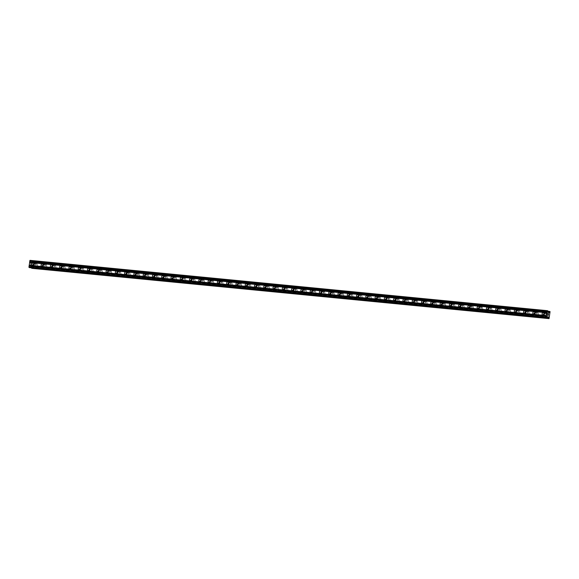 <?xml version="1.0" encoding="UTF-8"?>
<svg xmlns="http://www.w3.org/2000/svg" width="579" height="579" viewBox="0 0 579 579"><rect width="100%" height="100%" fill="white"/><g stroke="black" fill="none" stroke-linecap="round" stroke-linejoin="round"><path stroke-width="0.43" stroke-dasharray="2.9 2.17" d="M544.166 313.529A1.158 1.042 107.3 0 1 545.859 314.578A1.158 1.042 107.3 0 1 543.804 314.687M546.344 312.986A1.802 1.628 -72.7 0 0 545.867 316.547A1.802 1.628 -72.7 0 0 546.641 313.044A1.802 1.628 -72.7 0 0 545.57 316.489A1.802 1.628 -72.7 0 0 546.641 313.051A1.802 1.628 -72.7 0 0 546.344 312.986M534.887 312.624A1.158 1.042 107.3 0 1 536.581 313.673A1.158 1.042 107.3 0 1 534.526 313.782M537.066 312.088A1.802 1.628 -72.7 0 0 536.588 315.642A1.802 1.628 -72.7 0 0 537.066 312.088A1.802 1.628 -72.7 0 0 536.292 315.584A1.802 1.628 -72.7 0 0 538.427 314.187A1.802 1.628 -72.7 0 0 537.073 312.088M525.609 311.719A1.158 1.042 107.3 0 1 527.303 312.776A1.158 1.042 107.3 0 1 525.247 312.884M527.787 311.184A1.802 1.628 -72.7 0 0 527.31 314.744A1.802 1.628 -72.7 0 0 528.084 311.241A1.802 1.628 -72.7 0 0 525.956 312.638A1.802 1.628 -72.7 0 0 527.31 314.744A1.802 1.628 -72.7 0 0 528.084 311.241A1.802 1.628 -72.7 0 0 527.795 311.184M516.33 310.822A1.158 1.042 107.3 0 1 518.024 311.871A1.158 1.042 107.3 0 1 515.969 311.98M518.516 310.279A1.802 1.628 -72.7 0 0 517.735 313.782A1.802 1.628 -72.7 0 0 519.87 312.385A1.802 1.628 -72.7 0 0 518.516 310.279A1.802 1.628 -72.7 0 0 517.742 313.782A1.802 1.628 -72.7 0 0 519.87 312.385A1.802 1.628 -72.7 0 0 518.516 310.279M507.052 309.917A1.158 1.042 107.3 0 1 508.746 310.966A1.158 1.042 107.3 0 1 506.69 311.075M509.238 309.374A1.802 1.628 -72.7 0 0 508.456 312.877A1.802 1.628 -72.7 0 0 510.591 311.48A1.802 1.628 -72.7 0 0 509.238 309.374A1.802 1.628 -72.7 0 0 508.463 312.877A1.802 1.628 -72.7 0 0 509.534 309.439A1.802 1.628 -72.7 0 0 509.238 309.374M497.774 309.012A1.158 1.042 107.3 0 1 499.467 310.069A1.158 1.042 107.3 0 1 497.412 310.17M499.959 308.477A1.802 1.628 -72.7 0 0 499.474 312.038A1.802 1.628 -72.7 0 0 500.249 308.535A1.802 1.628 -72.7 0 0 499.185 311.972A1.802 1.628 -72.7 0 0 501.313 310.576A1.802 1.628 -72.7 0 0 499.959 308.477M488.495 308.115A1.158 1.042 107.3 0 1 490.189 309.164A1.158 1.042 107.3 0 1 488.133 309.273M490.681 307.572A1.802 1.628 -72.7 0 0 489.906 311.075A1.802 1.628 -72.7 0 0 490.978 307.63A1.802 1.628 -72.7 0 0 488.842 309.034A1.802 1.628 -72.7 0 0 490.203 311.133A1.802 1.628 -72.7 0 0 490.681 307.572M479.217 307.21A1.158 1.042 107.3 0 1 480.91 308.26A1.158 1.042 107.3 0 1 478.862 308.368M481.402 306.667A1.802 1.628 -72.7 0 0 480.628 310.17A1.802 1.628 -72.7 0 0 481.699 306.732A1.802 1.628 -72.7 0 0 479.571 308.129A1.802 1.628 -72.7 0 0 482.756 308.773A1.802 1.628 -72.7 0 0 481.402 306.667M469.938 306.305A1.158 1.042 107.3 0 1 471.639 307.355A1.158 1.042 107.3 0 1 469.583 307.463M472.124 305.77A1.802 1.628 -72.7 0 0 471.646 309.324A1.802 1.628 -72.7 0 0 472.124 305.77A1.802 1.628 -72.7 0 0 471.646 309.331A1.802 1.628 -72.7 0 0 472.124 305.77M460.667 305.408A1.158 1.042 107.3 0 1 462.36 306.457A1.158 1.042 107.3 0 1 460.305 306.566M462.845 304.865A1.802 1.628 -72.7 0 0 462.071 308.368A1.802 1.628 -72.7 0 0 463.142 304.923A1.802 1.628 -72.7 0 0 461.014 306.32A1.802 1.628 -72.7 0 0 462.368 308.426A1.802 1.628 -72.7 0 0 462.845 304.865M451.388 304.503A1.158 1.042 107.3 0 1 453.082 305.553A1.158 1.042 107.3 0 1 451.027 305.661M453.567 303.961A1.802 1.628 -72.7 0 0 453.089 307.521A1.802 1.628 -72.7 0 0 453.864 304.018A1.802 1.628 -72.7 0 0 452.792 307.463A1.802 1.628 -72.7 0 0 454.928 306.067A1.802 1.628 -72.7 0 0 453.567 303.961M442.11 303.599A1.158 1.042 107.3 0 1 443.804 304.648A1.158 1.042 107.3 0 1 441.748 304.757M444.288 303.063A1.802 1.628 -72.7 0 0 443.811 306.617A1.802 1.628 -72.7 0 0 444.288 303.063M444.296 303.063A1.802 1.628 -72.7 0 0 443.514 306.559A1.802 1.628 -72.7 0 0 445.649 305.162A1.802 1.628 -72.7 0 0 444.296 303.063M432.831 302.694A1.158 1.042 107.3 0 1 434.525 303.751A1.158 1.042 107.3 0 1 432.47 303.859M435.017 302.158A1.802 1.628 -72.7 0 0 434.236 305.654A1.802 1.628 -72.7 0 0 436.371 304.257A1.802 1.628 -72.7 0 0 433.179 303.613A1.802 1.628 -72.7 0 0 434.532 305.719A1.802 1.628 -72.7 0 0 435.307 302.216A1.802 1.628 -72.7 0 0 435.017 302.158M423.553 301.797A1.158 1.042 107.3 0 1 425.247 302.846A1.158 1.042 107.3 0 1 423.191 302.955M425.739 301.254A1.802 1.628 -72.7 0 0 424.957 304.757A1.802 1.628 -72.7 0 0 427.092 303.353A1.802 1.628 -72.7 0 0 425.739 301.254A1.802 1.628 -72.7 0 0 424.964 304.757A1.802 1.628 -72.7 0 0 427.092 303.36A1.802 1.628 -72.7 0 0 425.739 301.254M414.274 300.892A1.158 1.042 107.3 0 1 415.968 301.941A1.158 1.042 107.3 0 1 413.913 302.05M416.46 300.349A1.802 1.628 -72.7 0 0 415.686 303.852A1.802 1.628 -72.7 0 0 416.75 300.414A1.802 1.628 -72.7 0 0 414.622 301.811A1.802 1.628 -72.7 0 0 417.814 302.455A1.802 1.628 -72.7 0 0 416.46 300.349M404.996 299.987A1.158 1.042 107.3 0 1 406.69 301.037A1.158 1.042 107.3 0 1 404.634 301.145M407.182 299.452A1.802 1.628 -72.7 0 0 406.697 303.012A1.802 1.628 -72.7 0 0 407.478 299.509A1.802 1.628 -72.7 0 0 405.343 300.906A1.802 1.628 -72.7 0 0 406.697 303.012A1.802 1.628 -72.7 0 0 407.478 299.509A1.802 1.628 -72.7 0 0 407.182 299.452M395.718 299.09A1.158 1.042 107.3 0 1 397.411 300.139A1.158 1.042 107.3 0 1 395.356 300.248M397.903 298.547A1.802 1.628 -72.7 0 0 397.129 302.05A1.802 1.628 -72.7 0 0 398.2 298.605A1.802 1.628 -72.7 0 0 397.129 302.05A1.802 1.628 -72.7 0 0 398.2 298.605A1.802 1.628 -72.7 0 0 397.903 298.547M386.439 298.185A1.158 1.042 107.3 0 1 388.133 299.234A1.158 1.042 107.3 0 1 386.084 299.343M388.625 297.642A1.802 1.628 -72.7 0 0 388.147 301.203A1.802 1.628 -72.7 0 0 388.922 297.7A1.802 1.628 -72.7 0 0 387.85 301.145A1.802 1.628 -72.7 0 0 388.922 297.707A1.802 1.628 -72.7 0 0 388.625 297.642M377.161 297.28A1.158 1.042 107.3 0 1 378.861 298.33A1.158 1.042 107.3 0 1 376.806 298.438M379.346 296.745A1.802 1.628 -72.7 0 0 378.869 300.298A1.802 1.628 -72.7 0 0 379.346 296.745A1.802 1.628 -72.7 0 0 378.869 300.298A1.802 1.628 -72.7 0 0 379.346 296.745M367.889 296.376A1.158 1.042 107.3 0 1 369.583 297.432A1.158 1.042 107.3 0 1 367.527 297.541M370.068 295.84A1.802 1.628 -72.7 0 0 369.293 299.343A1.802 1.628 -72.7 0 0 370.365 295.898A1.802 1.628 -72.7 0 0 368.237 297.295A1.802 1.628 -72.7 0 0 369.59 299.401A1.802 1.628 -72.7 0 0 370.068 295.84M358.611 295.478A1.158 1.042 107.3 0 1 360.304 296.528A1.158 1.042 107.3 0 1 358.249 296.636M360.789 294.935A1.802 1.628 -72.7 0 0 360.312 298.496A1.802 1.628 -72.7 0 0 361.086 294.993A1.802 1.628 -72.7 0 0 358.958 296.397A1.802 1.628 -72.7 0 0 360.312 298.496A1.802 1.628 -72.7 0 0 361.086 294.993A1.802 1.628 -72.7 0 0 360.797 294.935M349.332 294.573A1.158 1.042 107.3 0 1 351.026 295.623A1.158 1.042 107.3 0 1 348.971 295.731M351.511 294.031A1.802 1.628 -72.7 0 0 351.033 297.592A1.802 1.628 -72.7 0 0 351.808 294.096A1.802 1.628 -72.7 0 0 349.68 295.493A1.802 1.628 -72.7 0 0 351.033 297.592A1.802 1.628 -72.7 0 0 351.518 294.038M340.054 293.669A1.158 1.042 107.3 0 1 341.748 294.725A1.158 1.042 107.3 0 1 339.692 294.834M342.24 293.133A1.802 1.628 -72.7 0 0 341.458 296.629A1.802 1.628 -72.7 0 0 343.593 295.232A1.802 1.628 -72.7 0 0 340.401 294.588A1.802 1.628 -72.7 0 0 341.755 296.694A1.802 1.628 -72.7 0 0 342.529 293.191A1.802 1.628 -72.7 0 0 342.24 293.133M330.775 292.771A1.158 1.042 107.3 0 1 332.469 293.821A1.158 1.042 107.3 0 1 330.414 293.929M332.961 292.229A1.802 1.628 -72.7 0 0 332.18 295.731A1.802 1.628 -72.7 0 0 334.315 294.327A1.802 1.628 -72.7 0 0 332.961 292.229A1.802 1.628 -72.7 0 0 332.187 295.731A1.802 1.628 -72.7 0 0 333.258 292.286A1.802 1.628 -72.7 0 0 332.961 292.229M321.497 291.867A1.158 1.042 107.3 0 1 323.191 292.916A1.158 1.042 107.3 0 1 321.135 293.025M323.683 291.324A1.802 1.628 -72.7 0 0 322.908 294.827A1.802 1.628 -72.7 0 0 323.972 291.389A1.802 1.628 -72.7 0 0 321.844 292.786A1.802 1.628 -72.7 0 0 325.036 293.43A1.802 1.628 -72.7 0 0 323.683 291.324M312.219 290.962A1.158 1.042 107.3 0 1 313.912 292.011A1.158 1.042 107.3 0 1 311.857 292.12M314.404 290.426A1.802 1.628 -72.7 0 0 313.919 293.987A1.802 1.628 -72.7 0 0 314.701 290.484A1.802 1.628 -72.7 0 0 312.566 291.881A1.802 1.628 -72.7 0 0 313.927 293.987A1.802 1.628 -72.7 0 0 314.404 290.426M302.94 290.065A1.158 1.042 107.3 0 1 304.634 291.114A1.158 1.042 107.3 0 1 302.585 291.223M305.126 289.522A1.802 1.628 -72.7 0 0 304.351 293.025A1.802 1.628 -72.7 0 0 305.423 289.58A1.802 1.628 -72.7 0 0 303.295 290.976A1.802 1.628 -72.7 0 0 304.648 293.083A1.802 1.628 -72.7 0 0 305.126 289.522M293.662 289.16A1.158 1.042 107.3 0 1 295.362 290.209A1.158 1.042 107.3 0 1 293.307 290.318M295.847 288.617A1.802 1.628 -72.7 0 0 295.37 292.178A1.802 1.628 -72.7 0 0 296.144 288.675A1.802 1.628 -72.7 0 0 295.073 292.12A1.802 1.628 -72.7 0 0 297.201 290.723A1.802 1.628 -72.7 0 0 295.847 288.617M284.39 288.255A1.158 1.042 107.3 0 1 286.084 289.305A1.158 1.042 107.3 0 1 284.028 289.413M286.569 287.72A1.802 1.628 -72.7 0 0 286.091 291.273A1.802 1.628 -72.7 0 0 286.569 287.72A1.802 1.628 -72.7 0 0 286.091 291.273A1.802 1.628 -72.7 0 0 286.569 287.72M275.112 287.35A1.158 1.042 107.3 0 1 276.805 288.407A1.158 1.042 107.3 0 1 274.75 288.516M277.29 286.815A1.802 1.628 -72.7 0 0 276.813 290.376A1.802 1.628 -72.7 0 0 277.29 286.815A1.802 1.628 -72.7 0 0 276.516 290.318A1.802 1.628 -72.7 0 0 278.651 288.914A1.802 1.628 -72.7 0 0 277.29 286.815M265.833 286.453A1.158 1.042 107.3 0 1 267.527 287.502A1.158 1.042 107.3 0 1 265.471 287.611M268.012 285.91A1.802 1.628 -72.7 0 0 267.534 289.471A1.802 1.628 -72.7 0 0 268.309 285.968A1.802 1.628 -72.7 0 0 266.181 287.372A1.802 1.628 -72.7 0 0 267.534 289.471A1.802 1.628 -72.7 0 0 268.309 285.968A1.802 1.628 -72.7 0 0 268.019 285.91M256.555 285.548A1.158 1.042 107.3 0 1 258.248 286.598A1.158 1.042 107.3 0 1 256.193 286.706M258.741 285.006A1.802 1.628 -72.7 0 0 257.959 288.508A1.802 1.628 -72.7 0 0 260.094 287.112A1.802 1.628 -72.7 0 0 258.741 285.006A1.802 1.628 -72.7 0 0 257.959 288.508A1.802 1.628 -72.7 0 0 260.094 287.112A1.802 1.628 -72.7 0 0 258.741 285.006M247.276 284.644A1.158 1.042 107.3 0 1 248.97 285.693A1.158 1.042 107.3 0 1 246.915 285.802M249.462 284.108A1.802 1.628 -72.7 0 0 248.681 287.604A1.802 1.628 -72.7 0 0 250.816 286.207A1.802 1.628 -72.7 0 0 247.624 285.563A1.802 1.628 -72.7 0 0 248.977 287.669A1.802 1.628 -72.7 0 0 249.752 284.166A1.802 1.628 -72.7 0 0 249.462 284.108M237.998 283.746A1.158 1.042 107.3 0 1 239.692 284.796A1.158 1.042 107.3 0 1 237.636 284.904M240.184 283.203A1.802 1.628 -72.7 0 0 239.409 286.706A1.802 1.628 -72.7 0 0 241.537 285.302A1.802 1.628 -72.7 0 0 240.184 283.203A1.802 1.628 -72.7 0 0 239.409 286.706A1.802 1.628 -72.7 0 0 240.48 283.261A1.802 1.628 -72.7 0 0 240.184 283.203M228.719 282.841A1.158 1.042 107.3 0 1 230.413 283.891A1.158 1.042 107.3 0 1 228.358 284M230.905 282.299A1.802 1.628 -72.7 0 0 230.131 285.802A1.802 1.628 -72.7 0 0 231.202 282.364A1.802 1.628 -72.7 0 0 229.067 283.761A1.802 1.628 -72.7 0 0 232.259 284.405A1.802 1.628 -72.7 0 0 230.905 282.299M219.441 281.937A1.158 1.042 107.3 0 1 221.135 282.986A1.158 1.042 107.3 0 1 219.079 283.095M221.627 281.401A1.802 1.628 -72.7 0 0 221.142 284.955A1.802 1.628 -72.7 0 0 221.923 281.459A1.802 1.628 -72.7 0 0 220.852 284.897A1.802 1.628 -72.7 0 0 222.98 283.5A1.802 1.628 -72.7 0 0 221.627 281.401M210.163 281.039A1.158 1.042 107.3 0 1 211.856 282.089A1.158 1.042 107.3 0 1 209.808 282.197M212.348 280.497A1.802 1.628 -72.7 0 0 211.574 284A1.802 1.628 -72.7 0 0 212.645 280.554A1.802 1.628 -72.7 0 0 210.517 281.951A1.802 1.628 -72.7 0 0 211.871 284.057A1.802 1.628 -72.7 0 0 212.348 280.497M200.884 280.135A1.158 1.042 107.3 0 1 202.585 281.184A1.158 1.042 107.3 0 1 200.529 281.293M203.07 279.592A1.802 1.628 -72.7 0 0 202.592 283.153A1.802 1.628 -72.7 0 0 203.367 279.65A1.802 1.628 -72.7 0 0 202.295 283.095A1.802 1.628 -72.7 0 0 204.423 281.698A1.802 1.628 -72.7 0 0 203.07 279.592M191.613 279.23A1.158 1.042 107.3 0 1 193.306 280.279A1.158 1.042 107.3 0 1 191.251 280.388M193.791 278.687A1.802 1.628 -72.7 0 0 193.314 282.248A1.802 1.628 -72.7 0 0 193.791 278.687A1.802 1.628 -72.7 0 0 193.314 282.248A1.802 1.628 -72.7 0 0 193.791 278.694M182.334 278.325A1.158 1.042 107.3 0 1 184.028 279.382A1.158 1.042 107.3 0 1 181.972 279.491M184.513 277.79A1.802 1.628 -72.7 0 0 184.035 281.351A1.802 1.628 -72.7 0 0 184.513 277.79A1.802 1.628 -72.7 0 0 183.738 281.285A1.802 1.628 -72.7 0 0 185.873 279.889A1.802 1.628 -72.7 0 0 184.52 277.79M173.056 277.428A1.158 1.042 107.3 0 1 174.749 278.477A1.158 1.042 107.3 0 1 172.694 278.586M175.234 276.885A1.802 1.628 -72.7 0 0 174.757 280.446A1.802 1.628 -72.7 0 0 175.531 276.943A1.802 1.628 -72.7 0 0 175.234 276.885M175.242 276.885A1.802 1.628 -72.7 0 0 174.46 280.388A1.802 1.628 -72.7 0 0 176.595 278.991A1.802 1.628 -72.7 0 0 175.242 276.885M163.777 276.523A1.158 1.042 107.3 0 1 165.471 277.573A1.158 1.042 107.3 0 1 163.416 277.681M165.963 275.98A1.802 1.628 -72.7 0 0 165.181 279.483A1.802 1.628 -72.7 0 0 167.317 278.086A1.802 1.628 -72.7 0 0 165.963 275.98A1.802 1.628 -72.7 0 0 165.189 279.483A1.802 1.628 -72.7 0 0 166.253 276.045A1.802 1.628 -72.7 0 0 165.963 275.98M154.499 275.618A1.158 1.042 107.3 0 1 156.192 276.668A1.158 1.042 107.3 0 1 154.137 276.776M156.685 275.083A1.802 1.628 -72.7 0 0 155.903 278.579A1.802 1.628 -72.7 0 0 158.038 277.182A1.802 1.628 -72.7 0 0 154.846 276.538A1.802 1.628 -72.7 0 0 156.2 278.644A1.802 1.628 -72.7 0 0 156.981 275.141A1.802 1.628 -72.7 0 0 156.685 275.083M145.22 274.721A1.158 1.042 107.3 0 1 146.914 275.77A1.158 1.042 107.3 0 1 144.859 275.879M147.406 274.178A1.802 1.628 -72.7 0 0 146.632 277.681A1.802 1.628 -72.7 0 0 148.76 276.277A1.802 1.628 -72.7 0 0 147.406 274.178A1.802 1.628 -72.7 0 0 146.632 277.681A1.802 1.628 -72.7 0 0 147.703 274.236A1.802 1.628 -72.7 0 0 147.406 274.178M135.942 273.816A1.158 1.042 107.3 0 1 137.636 274.866A1.158 1.042 107.3 0 1 135.58 274.974M138.128 273.274A1.802 1.628 -72.7 0 0 137.353 276.776A1.802 1.628 -72.7 0 0 139.481 275.38A1.802 1.628 -72.7 0 0 138.128 273.274A1.802 1.628 -72.7 0 0 137.353 276.776A1.802 1.628 -72.7 0 0 138.424 273.339A1.802 1.628 -72.7 0 0 138.128 273.274M126.663 272.912A1.158 1.042 107.3 0 1 128.357 273.961A1.158 1.042 107.3 0 1 126.309 274.07M128.849 272.376A1.802 1.628 -72.7 0 0 128.075 275.872A1.802 1.628 -72.7 0 0 129.146 272.434A1.802 1.628 -72.7 0 0 128.075 275.872A1.802 1.628 -72.7 0 0 129.146 272.434A1.802 1.628 -72.7 0 0 128.849 272.376M117.385 272.007A1.158 1.042 107.3 0 1 119.086 273.064A1.158 1.042 107.3 0 1 117.03 273.172M119.571 271.471A1.802 1.628 -72.7 0 0 118.796 274.974A1.802 1.628 -72.7 0 0 119.867 271.529A1.802 1.628 -72.7 0 0 117.74 272.926A1.802 1.628 -72.7 0 0 119.093 275.032A1.802 1.628 -72.7 0 0 119.571 271.471M108.114 271.11A1.158 1.042 107.3 0 1 109.807 272.159A1.158 1.042 107.3 0 1 107.752 272.268M110.292 270.567A1.802 1.628 -72.7 0 0 109.815 274.128A1.802 1.628 -72.7 0 0 110.589 270.625A1.802 1.628 -72.7 0 0 109.518 274.07A1.802 1.628 -72.7 0 0 111.646 272.673A1.802 1.628 -72.7 0 0 110.292 270.567M98.835 270.205A1.158 1.042 107.3 0 1 100.529 271.254A1.158 1.042 107.3 0 1 98.473 271.363M101.014 269.662A1.802 1.628 -72.7 0 0 100.536 273.223A1.802 1.628 -72.7 0 0 101.014 269.662A1.802 1.628 -72.7 0 0 100.536 273.223A1.802 1.628 -72.7 0 0 101.311 269.727A1.802 1.628 -72.7 0 0 101.014 269.662M89.557 269.3A1.158 1.042 107.3 0 1 91.25 270.357A1.158 1.042 107.3 0 1 89.195 270.465M91.735 268.765A1.802 1.628 -72.7 0 0 91.258 272.325A1.802 1.628 -72.7 0 0 91.735 268.765A1.802 1.628 -72.7 0 0 90.961 272.26A1.802 1.628 -72.7 0 0 93.096 270.863A1.802 1.628 -72.7 0 0 91.743 268.765M80.278 268.403A1.158 1.042 107.3 0 1 81.972 269.452A1.158 1.042 107.3 0 1 79.916 269.561M82.464 267.86A1.802 1.628 -72.7 0 0 81.682 271.363A1.802 1.628 -72.7 0 0 83.817 269.959A1.802 1.628 -72.7 0 0 82.464 267.86A1.802 1.628 -72.7 0 0 81.682 271.363A1.802 1.628 -72.7 0 0 83.817 269.959A1.802 1.628 -72.7 0 0 82.464 267.86M71 267.498A1.158 1.042 107.3 0 1 72.693 268.547A1.158 1.042 107.3 0 1 70.638 268.656M73.186 266.955A1.802 1.628 -72.7 0 0 72.404 270.458A1.802 1.628 -72.7 0 0 74.539 269.061A1.802 1.628 -72.7 0 0 73.186 266.955A1.802 1.628 -72.7 0 0 72.411 270.458A1.802 1.628 -72.7 0 0 73.475 267.02A1.802 1.628 -72.7 0 0 73.186 266.955M61.721 266.593A1.158 1.042 107.3 0 1 63.415 267.643A1.158 1.042 107.3 0 1 61.36 267.751M63.907 266.058A1.802 1.628 -72.7 0 0 63.422 269.619A1.802 1.628 -72.7 0 0 64.197 266.116A1.802 1.628 -72.7 0 0 63.133 269.553A1.802 1.628 -72.7 0 0 65.261 268.157A1.802 1.628 -72.7 0 0 63.907 266.058M52.443 265.696A1.158 1.042 107.3 0 1 54.136 266.745A1.158 1.042 107.3 0 1 52.081 266.854M54.629 265.153A1.802 1.628 -72.7 0 0 53.854 268.656A1.802 1.628 -72.7 0 0 54.925 265.211A1.802 1.628 -72.7 0 0 52.79 266.608A1.802 1.628 -72.7 0 0 54.144 268.714A1.802 1.628 -72.7 0 0 54.925 265.211A1.802 1.628 -72.7 0 0 54.629 265.153M43.164 264.791A1.158 1.042 107.3 0 1 44.858 265.841A1.158 1.042 107.3 0 1 42.803 265.949M45.35 264.248A1.802 1.628 -72.7 0 0 44.576 267.751A1.802 1.628 -72.7 0 0 46.704 266.354A1.802 1.628 -72.7 0 0 45.35 264.248A1.802 1.628 -72.7 0 0 44.873 267.809A1.802 1.628 -72.7 0 0 45.647 264.306A1.802 1.628 -72.7 0 0 45.35 264.248M33.886 263.886A1.158 1.042 107.3 0 1 35.58 264.936A1.158 1.042 107.3 0 1 33.531 265.044M36.072 263.351A1.802 1.628 -72.7 0 0 35.594 266.905A1.802 1.628 -72.7 0 0 36.072 263.351A1.802 1.628 -72.7 0 0 35.594 266.905A1.802 1.628 -72.7 0 0 36.072 263.351M34.32 266.514A1.802 1.628 107.3 0 1 34.798 262.953A1.802 1.628 107.3 0 1 34.32 266.514M35.464 266.868A1.802 1.628 107.3 0 1 35.941 263.307A1.802 1.628 107.3 0 1 37.302 265.406A1.802 1.628 107.3 0 1 35.464 266.868M43.599 267.411A1.802 1.628 107.3 0 1 42.238 265.312A1.802 1.628 107.3 0 1 44.373 263.915A1.802 1.628 107.3 0 1 43.599 267.411M44.742 267.773A1.802 1.628 107.3 0 1 45.22 264.212A1.802 1.628 107.3 0 1 44.742 267.773M52.87 268.316A1.802 1.628 107.3 0 1 51.517 266.217A1.802 1.628 107.3 0 1 53.652 264.813A1.802 1.628 107.3 0 1 52.87 268.316M54.021 268.67A1.802 1.628 107.3 0 1 54.498 265.11A1.802 1.628 107.3 0 1 54.021 268.67M62.148 269.221A1.802 1.628 107.3 0 1 60.795 267.114A1.802 1.628 107.3 0 1 62.93 265.718A1.802 1.628 107.3 0 1 62.148 269.221M63.299 269.575A1.802 1.628 107.3 0 1 63.777 266.014A1.802 1.628 107.3 0 1 65.13 268.12A1.802 1.628 107.3 0 1 63.299 269.575M71.427 270.118A1.802 1.628 107.3 0 1 70.073 268.019A1.802 1.628 107.3 0 1 73.265 268.663A1.802 1.628 107.3 0 1 71.427 270.118M72.578 270.48A1.802 1.628 107.3 0 1 71.217 268.374A1.802 1.628 107.3 0 1 73.352 266.977A1.802 1.628 107.3 0 1 72.578 270.48M80.705 271.023A1.802 1.628 107.3 0 1 79.352 268.924A1.802 1.628 107.3 0 1 81.48 267.527A1.802 1.628 107.3 0 1 80.705 271.023M81.849 271.377A1.802 1.628 107.3 0 1 82.334 267.824A1.802 1.628 107.3 0 1 83.687 269.923A1.802 1.628 107.3 0 1 81.849 271.377M89.984 271.927A1.802 1.628 107.3 0 1 90.462 268.367A1.802 1.628 107.3 0 1 91.822 270.465A1.802 1.628 107.3 0 1 89.984 271.927M91.127 272.282A1.802 1.628 107.3 0 1 89.774 270.183A1.802 1.628 107.3 0 1 91.909 268.779A1.802 1.628 107.3 0 1 91.127 272.282M99.262 272.832A1.802 1.628 107.3 0 1 99.74 269.271A1.802 1.628 107.3 0 1 99.262 272.832M100.406 273.187A1.802 1.628 107.3 0 1 99.052 271.081A1.802 1.628 107.3 0 1 102.244 271.725A1.802 1.628 107.3 0 1 100.406 273.187M108.541 273.729A1.802 1.628 107.3 0 1 109.018 270.169A1.802 1.628 107.3 0 1 108.541 273.729M109.684 274.091A1.802 1.628 107.3 0 1 108.331 271.985A1.802 1.628 107.3 0 1 111.523 272.629A1.802 1.628 107.3 0 1 109.684 274.091M117.819 274.634A1.802 1.628 107.3 0 1 118.297 271.073A1.802 1.628 107.3 0 1 119.65 273.179A1.802 1.628 107.3 0 1 117.819 274.634M118.963 274.989A1.802 1.628 107.3 0 1 117.609 272.89A1.802 1.628 107.3 0 1 119.737 271.493A1.802 1.628 107.3 0 1 118.963 274.989M127.098 275.539A1.802 1.628 107.3 0 1 127.575 271.978A1.802 1.628 107.3 0 1 127.098 275.539M128.241 275.894A1.802 1.628 107.3 0 1 128.719 272.333A1.802 1.628 107.3 0 1 128.241 275.894M136.369 276.436A1.802 1.628 107.3 0 1 136.854 272.883A1.802 1.628 107.3 0 1 138.207 274.982A1.802 1.628 107.3 0 1 136.369 276.436M137.52 276.798A1.802 1.628 107.3 0 1 137.997 273.237A1.802 1.628 107.3 0 1 137.52 276.798M145.647 277.341A1.802 1.628 107.3 0 1 144.294 275.242A1.802 1.628 107.3 0 1 146.429 273.838A1.802 1.628 107.3 0 1 145.647 277.341M146.798 277.696A1.802 1.628 107.3 0 1 147.276 274.135A1.802 1.628 107.3 0 1 146.798 277.696M154.926 278.246A1.802 1.628 107.3 0 1 153.573 276.14A1.802 1.628 107.3 0 1 156.764 276.784A1.802 1.628 107.3 0 1 154.926 278.246M156.077 278.6A1.802 1.628 107.3 0 1 156.554 275.039A1.802 1.628 107.3 0 1 157.908 277.146A1.802 1.628 107.3 0 1 156.077 278.6M164.204 279.15A1.802 1.628 107.3 0 1 162.851 277.044A1.802 1.628 107.3 0 1 166.043 277.688A1.802 1.628 107.3 0 1 164.204 279.15M165.348 279.505A1.802 1.628 107.3 0 1 163.995 277.399A1.802 1.628 107.3 0 1 166.13 276.002A1.802 1.628 107.3 0 1 165.348 279.505M173.483 280.048A1.802 1.628 107.3 0 1 172.129 277.949A1.802 1.628 107.3 0 1 174.257 276.552A1.802 1.628 107.3 0 1 173.483 280.048M174.626 280.402A1.802 1.628 107.3 0 1 175.111 276.849A1.802 1.628 107.3 0 1 176.465 278.948A1.802 1.628 107.3 0 1 174.626 280.402M182.761 280.953A1.802 1.628 107.3 0 1 183.239 277.392A1.802 1.628 107.3 0 1 182.761 280.953M183.905 281.307A1.802 1.628 107.3 0 1 182.551 279.208A1.802 1.628 107.3 0 1 184.679 277.811A1.802 1.628 107.3 0 1 183.905 281.307M192.04 281.857A1.802 1.628 107.3 0 1 192.518 278.296A1.802 1.628 107.3 0 1 192.04 281.857M193.183 282.212A1.802 1.628 107.3 0 1 191.83 280.113A1.802 1.628 107.3 0 1 193.958 278.709A1.802 1.628 107.3 0 1 193.183 282.212M201.318 282.755A1.802 1.628 107.3 0 1 201.796 279.194A1.802 1.628 107.3 0 1 201.318 282.755M202.462 283.117A1.802 1.628 107.3 0 1 201.108 281.01A1.802 1.628 107.3 0 1 204.3 281.655A1.802 1.628 107.3 0 1 202.462 283.117M210.597 283.659A1.802 1.628 107.3 0 1 211.074 280.098A1.802 1.628 107.3 0 1 212.428 282.205A1.802 1.628 107.3 0 1 210.597 283.659M211.74 284.014A1.802 1.628 107.3 0 1 212.218 280.453A1.802 1.628 107.3 0 1 211.74 284.014M219.875 284.564A1.802 1.628 107.3 0 1 218.515 282.458A1.802 1.628 107.3 0 1 220.65 281.061A1.802 1.628 107.3 0 1 219.875 284.564M221.019 284.919A1.802 1.628 107.3 0 1 221.496 281.358A1.802 1.628 107.3 0 1 222.85 283.464A1.802 1.628 107.3 0 1 221.019 284.919M229.146 285.461A1.802 1.628 107.3 0 1 229.631 281.908A1.802 1.628 107.3 0 1 230.985 284.007A1.802 1.628 107.3 0 1 229.146 285.461M230.297 285.823A1.802 1.628 107.3 0 1 230.775 282.262A1.802 1.628 107.3 0 1 230.297 285.823M238.425 286.366A1.802 1.628 107.3 0 1 237.072 284.267A1.802 1.628 107.3 0 1 239.207 282.863A1.802 1.628 107.3 0 1 238.425 286.366M239.576 286.721A1.802 1.628 107.3 0 1 240.053 283.167A1.802 1.628 107.3 0 1 239.576 286.721M247.703 287.271A1.802 1.628 107.3 0 1 246.35 285.165A1.802 1.628 107.3 0 1 249.542 285.809A1.802 1.628 107.3 0 1 247.703 287.271M248.854 287.625A1.802 1.628 107.3 0 1 247.494 285.527A1.802 1.628 107.3 0 1 249.629 284.123A1.802 1.628 107.3 0 1 248.854 287.625M256.982 288.176A1.802 1.628 107.3 0 1 255.629 286.069A1.802 1.628 107.3 0 1 258.82 286.714A1.802 1.628 107.3 0 1 256.982 288.176M258.125 288.53A1.802 1.628 107.3 0 1 256.772 286.424A1.802 1.628 107.3 0 1 258.907 285.027A1.802 1.628 107.3 0 1 258.125 288.53M266.26 289.073A1.802 1.628 107.3 0 1 266.738 285.512A1.802 1.628 107.3 0 1 268.099 287.618A1.802 1.628 107.3 0 1 266.26 289.073M267.404 289.435A1.802 1.628 107.3 0 1 267.889 285.874A1.802 1.628 107.3 0 1 269.242 287.973A1.802 1.628 107.3 0 1 267.404 289.435M275.539 289.978A1.802 1.628 107.3 0 1 276.017 286.417A1.802 1.628 107.3 0 1 275.539 289.978M276.682 290.332A1.802 1.628 107.3 0 1 275.329 288.233A1.802 1.628 107.3 0 1 277.457 286.837A1.802 1.628 107.3 0 1 276.682 290.332M284.817 290.882A1.802 1.628 107.3 0 1 285.295 287.322A1.802 1.628 107.3 0 1 284.817 290.882M285.961 291.237A1.802 1.628 107.3 0 1 284.607 289.138A1.802 1.628 107.3 0 1 286.735 287.734A1.802 1.628 107.3 0 1 285.961 291.237M294.096 291.78A1.802 1.628 107.3 0 1 294.573 288.226A1.802 1.628 107.3 0 1 294.096 291.78M295.239 292.142A1.802 1.628 107.3 0 1 293.886 290.036A1.802 1.628 107.3 0 1 297.078 290.68A1.802 1.628 107.3 0 1 295.239 292.142M303.374 292.684A1.802 1.628 107.3 0 1 303.852 289.124A1.802 1.628 107.3 0 1 305.205 291.23A1.802 1.628 107.3 0 1 303.374 292.684M304.518 293.039A1.802 1.628 107.3 0 1 304.995 289.478A1.802 1.628 107.3 0 1 304.518 293.039M312.646 293.589A1.802 1.628 107.3 0 1 311.292 291.483A1.802 1.628 107.3 0 1 313.427 290.086A1.802 1.628 107.3 0 1 312.646 293.589M313.796 293.944A1.802 1.628 107.3 0 1 314.274 290.383A1.802 1.628 107.3 0 1 315.627 292.489A1.802 1.628 107.3 0 1 313.796 293.944M321.924 294.487A1.802 1.628 107.3 0 1 322.409 290.933A1.802 1.628 107.3 0 1 323.762 293.032A1.802 1.628 107.3 0 1 321.924 294.487M323.075 294.849A1.802 1.628 107.3 0 1 321.721 292.742A1.802 1.628 107.3 0 1 324.906 293.387A1.802 1.628 107.3 0 1 323.075 294.849M331.202 295.391A1.802 1.628 107.3 0 1 329.849 293.292A1.802 1.628 107.3 0 1 331.977 291.896A1.802 1.628 107.3 0 1 331.202 295.391M332.353 295.746A1.802 1.628 107.3 0 1 332.831 292.192A1.802 1.628 107.3 0 1 332.353 295.746M340.481 296.296A1.802 1.628 107.3 0 1 339.128 294.197A1.802 1.628 107.3 0 1 341.255 292.793A1.802 1.628 107.3 0 1 340.481 296.296M341.624 296.651A1.802 1.628 107.3 0 1 340.271 294.552A1.802 1.628 107.3 0 1 342.406 293.148A1.802 1.628 107.3 0 1 341.624 296.651M349.759 297.201A1.802 1.628 107.3 0 1 348.406 295.095A1.802 1.628 107.3 0 1 351.598 295.739A1.802 1.628 107.3 0 1 349.759 297.201M350.903 297.555A1.802 1.628 107.3 0 1 349.55 295.449A1.802 1.628 107.3 0 1 351.685 294.052A1.802 1.628 107.3 0 1 350.903 297.555M359.038 298.098A1.802 1.628 107.3 0 1 359.516 294.537A1.802 1.628 107.3 0 1 359.038 298.098M360.181 298.46A1.802 1.628 107.3 0 1 360.666 294.899A1.802 1.628 107.3 0 1 362.02 296.998A1.802 1.628 107.3 0 1 360.181 298.46M368.316 299.003A1.802 1.628 107.3 0 1 368.794 295.442A1.802 1.628 107.3 0 1 370.147 297.548A1.802 1.628 107.3 0 1 368.316 299.003M369.46 299.357A1.802 1.628 107.3 0 1 368.106 297.259A1.802 1.628 107.3 0 1 370.234 295.862A1.802 1.628 107.3 0 1 369.46 299.357M377.595 299.908A1.802 1.628 107.3 0 1 376.241 297.801A1.802 1.628 107.3 0 1 379.426 298.446A1.802 1.628 107.3 0 1 377.595 299.908M378.738 300.262A1.802 1.628 107.3 0 1 377.385 298.163A1.802 1.628 107.3 0 1 379.513 296.759A1.802 1.628 107.3 0 1 378.738 300.262M386.873 300.805A1.802 1.628 107.3 0 1 387.351 297.251A1.802 1.628 107.3 0 1 386.873 300.805M388.017 301.167A1.802 1.628 107.3 0 1 388.495 297.606A1.802 1.628 107.3 0 1 388.017 301.167M396.152 301.71A1.802 1.628 107.3 0 1 394.791 299.611A1.802 1.628 107.3 0 1 396.926 298.207A1.802 1.628 107.3 0 1 396.152 301.71M397.295 302.064A1.802 1.628 107.3 0 1 397.773 298.511A1.802 1.628 107.3 0 1 397.295 302.064M405.423 302.614A1.802 1.628 107.3 0 1 404.07 300.508A1.802 1.628 107.3 0 1 406.205 299.111A1.802 1.628 107.3 0 1 405.423 302.614M406.574 302.969A1.802 1.628 107.3 0 1 407.051 299.408A1.802 1.628 107.3 0 1 408.405 301.514A1.802 1.628 107.3 0 1 406.574 302.969M414.702 303.519A1.802 1.628 107.3 0 1 415.186 299.958A1.802 1.628 107.3 0 1 416.54 302.057A1.802 1.628 107.3 0 1 414.702 303.519M415.852 303.874A1.802 1.628 107.3 0 1 414.499 301.768A1.802 1.628 107.3 0 1 417.683 302.412A1.802 1.628 107.3 0 1 415.852 303.874M423.98 304.416A1.802 1.628 107.3 0 1 422.627 302.318A1.802 1.628 107.3 0 1 424.754 300.921A1.802 1.628 107.3 0 1 423.98 304.416M425.131 304.771A1.802 1.628 107.3 0 1 423.77 302.672A1.802 1.628 107.3 0 1 425.905 301.275A1.802 1.628 107.3 0 1 425.131 304.771M433.258 305.321A1.802 1.628 107.3 0 1 431.905 303.222A1.802 1.628 107.3 0 1 434.033 301.818A1.802 1.628 107.3 0 1 433.258 305.321M434.402 305.676A1.802 1.628 107.3 0 1 433.049 303.577A1.802 1.628 107.3 0 1 435.184 302.18A1.802 1.628 107.3 0 1 434.402 305.676M442.537 306.226A1.802 1.628 107.3 0 1 443.015 302.665A1.802 1.628 107.3 0 1 444.375 304.764A1.802 1.628 107.3 0 1 442.537 306.226M443.68 306.581A1.802 1.628 107.3 0 1 442.327 304.482A1.802 1.628 107.3 0 1 444.462 303.078A1.802 1.628 107.3 0 1 443.68 306.581M451.815 307.123A1.802 1.628 107.3 0 1 452.293 303.562A1.802 1.628 107.3 0 1 451.815 307.123M452.959 307.485A1.802 1.628 107.3 0 1 453.444 303.924A1.802 1.628 107.3 0 1 454.797 306.023A1.802 1.628 107.3 0 1 452.959 307.485M461.094 308.028A1.802 1.628 107.3 0 1 461.572 304.467A1.802 1.628 107.3 0 1 462.925 306.573A1.802 1.628 107.3 0 1 461.094 308.028M462.237 308.383A1.802 1.628 107.3 0 1 460.884 306.284A1.802 1.628 107.3 0 1 463.012 304.887A1.802 1.628 107.3 0 1 462.237 308.383M470.372 308.933A1.802 1.628 107.3 0 1 469.019 306.827A1.802 1.628 107.3 0 1 472.203 307.471A1.802 1.628 107.3 0 1 470.372 308.933M471.516 309.287A1.802 1.628 107.3 0 1 470.162 307.188A1.802 1.628 107.3 0 1 472.29 305.784A1.802 1.628 107.3 0 1 471.516 309.287M479.651 309.83A1.802 1.628 107.3 0 1 480.129 306.277A1.802 1.628 107.3 0 1 479.651 309.83M480.794 310.192A1.802 1.628 107.3 0 1 479.441 308.086A1.802 1.628 107.3 0 1 482.625 308.73A1.802 1.628 107.3 0 1 480.794 310.192M488.922 310.735A1.802 1.628 107.3 0 1 487.569 308.636A1.802 1.628 107.3 0 1 489.704 307.239A1.802 1.628 107.3 0 1 488.922 310.735M490.073 311.089A1.802 1.628 107.3 0 1 490.551 307.536A1.802 1.628 107.3 0 1 490.073 311.089M498.201 311.64A1.802 1.628 107.3 0 1 496.847 309.533A1.802 1.628 107.3 0 1 498.982 308.137A1.802 1.628 107.3 0 1 498.201 311.64M499.351 311.994A1.802 1.628 107.3 0 1 499.829 308.433A1.802 1.628 107.3 0 1 501.182 310.539A1.802 1.628 107.3 0 1 499.351 311.994M507.479 312.544A1.802 1.628 107.3 0 1 507.964 308.983A1.802 1.628 107.3 0 1 509.317 311.082A1.802 1.628 107.3 0 1 507.479 312.544M508.63 312.899A1.802 1.628 107.3 0 1 507.276 310.793A1.802 1.628 107.3 0 1 510.461 311.437A1.802 1.628 107.3 0 1 508.63 312.899M516.758 313.442A1.802 1.628 107.3 0 1 515.404 311.343A1.802 1.628 107.3 0 1 517.532 309.946A1.802 1.628 107.3 0 1 516.758 313.442M517.901 313.804A1.802 1.628 107.3 0 1 518.386 310.243A1.802 1.628 107.3 0 1 519.739 312.342A1.802 1.628 107.3 0 1 517.901 313.804M526.036 314.346A1.802 1.628 107.3 0 1 524.683 312.247A1.802 1.628 107.3 0 1 526.81 310.843A1.802 1.628 107.3 0 1 526.036 314.346M527.179 314.701A1.802 1.628 107.3 0 1 525.826 312.602A1.802 1.628 107.3 0 1 527.961 311.205A1.802 1.628 107.3 0 1 527.179 314.701M535.314 315.251A1.802 1.628 107.3 0 1 535.792 311.69A1.802 1.628 107.3 0 1 535.314 315.251M536.458 315.606A1.802 1.628 107.3 0 1 535.105 313.507A1.802 1.628 107.3 0 1 537.232 312.103A1.802 1.628 107.3 0 1 536.458 315.606M544.593 316.148A1.802 1.628 107.3 0 1 545.071 312.595A1.802 1.628 107.3 0 1 544.593 316.148M545.736 316.51A1.802 1.628 107.3 0 1 544.383 314.404A1.802 1.628 107.3 0 1 547.575 315.048A1.802 1.628 107.3 0 1 545.736 316.51M30.991 265.356L31.085 264.639L30.991 265.356M30.759 265.283L30.81 264.892L30.759 265.283M30.774 264.885L30.723 265.276L30.774 264.885M30.484 265.196L30.578 264.48L30.484 265.196M30.542 264.473L30.434 265.283L31.013 265.464L31.085 264.639L31.02 265.464L30.434 265.283L30.542 264.473M30.94 263.445L30.673 263.814L30.94 263.445M30.673 263.814L30.774 263.047L30.673 263.814M30.738 263.04L30.607 263.995L31.128 263.329L31.1 263.966L31.136 263.329L30.607 263.995L30.738 263.04M30.021 260.355L547.864 310.858M31.809 268.33L32.815 261.353L31.787 262.359L31.128 262.157L30.629 260.543M548.147 311.683L32.344 261.527L548.147 311.705M31.599 267.853L548.776 318.11L31.592 267.809M31.498 267.78L546.945 317.936L31.498 267.78L31.201 266.68L30.542 266.478L29.985 267.31L547.119 317.618L29.985 267.31M29.891 267.288L547.126 317.603L29.92 267.266L29.695 267.643L546.931 317.958L31.519 267.809M548.241 313.695L548.422 314.498M548.19 314.086L547.973 313.615M547.879 314.332L547.944 313.507M548.284 315.49L547.712 315.215M32.815 261.353L550.05 311.676M31.888 268.222L549.124 318.537M30.651 260.579L547.886 310.894M30.738 261.028L547.973 311.357M30.832 261.057L548.067 311.372M31.092 262.106L548.327 312.421M31.128 262.157L548.364 312.472M549.022 312.674L31.787 262.359L549.015 312.674M31.831 262.338L548.878 312.631M32.388 261.542L549.616 311.857L32.388 261.542M549.645 311.893L32.41 261.57L549.623 311.864M32.634 261.194L547.966 311.307M32.771 261.209L549.999 311.524L32.786 261.238M31.831 268.316L549.066 318.631M31.23 266.731L547.64 316.966M31.201 266.68L547.669 316.923M30.542 266.478L547.763 316.793L30.535 266.478M30.499 266.506L547.734 316.822M542.791 314.947L544.492 315.475M533.512 314.05L535.213 314.578M524.234 313.145L525.935 313.673M514.955 312.24L516.656 312.769M505.677 311.336L507.378 311.864M496.398 310.438L498.099 310.966M487.12 309.533L488.821 310.062M477.841 308.629L479.542 309.157M468.57 307.731L470.264 308.26M459.292 306.827L460.985 307.355M450.013 305.922L451.714 306.45M440.735 305.017L442.436 305.553M431.456 304.12L433.157 304.648M422.178 303.215L423.879 303.743M412.899 302.31L414.6 302.839M403.621 301.413L405.322 301.941M394.342 300.508L396.043 301.037M385.071 299.604L386.765 300.132M375.793 298.706L377.486 299.234M366.514 297.801L368.215 298.33M357.236 296.897L358.937 297.425M347.957 295.992L349.658 296.52M338.679 295.095L340.38 295.623M329.4 294.19L331.101 294.718M320.122 293.285L321.823 293.814M310.843 292.388L312.544 292.916M301.565 291.483L303.266 292.011M292.294 290.578L293.987 291.107M283.015 289.681L284.709 290.209M273.737 288.776L275.438 289.305M264.458 287.872L266.159 288.4M255.18 286.967L256.881 287.495M245.901 286.069L247.602 286.598M236.623 285.165L238.324 285.693M227.344 284.26L229.045 284.788M218.066 283.363L219.767 283.891M208.795 282.458L210.488 282.986M199.516 281.553L201.21 282.082M190.238 280.649L191.939 281.184M180.959 279.751L182.66 280.279M171.681 278.846L173.382 279.375M162.402 277.942L164.103 278.47M153.124 277.044L154.825 277.573M143.845 276.14L145.546 276.668M134.567 275.235L136.268 275.763M125.288 274.337L126.989 274.866M116.017 273.433L117.711 273.961M106.739 272.528L108.432 273.056M97.46 271.623L99.161 272.152M88.182 270.726L89.883 271.254M78.903 269.821L80.604 270.35M69.625 268.917L71.326 269.445M60.346 268.019L62.047 268.547M51.068 267.114L52.769 267.643M41.789 266.21L43.49 266.738M32.518 265.312L34.212 265.841M34.023 266.449L35.167 266.81M43.302 267.353L44.445 267.708M52.58 268.258L53.724 268.613M61.859 269.163L63.002 269.517M71.13 270.06L72.281 270.422M80.409 270.965L81.559 271.319M89.687 271.869L90.838 272.224M98.966 272.767L100.116 273.129M108.244 273.672L109.388 274.026M117.523 274.576L118.666 274.931M126.801 275.474L127.945 275.836M136.079 276.378L137.223 276.733M145.358 277.283L146.501 277.638M154.636 278.188L155.78 278.542M163.908 279.085L165.058 279.447M173.186 279.99L174.337 280.345M182.465 280.895L183.615 281.249M191.743 281.792L192.887 282.154M201.022 282.697L202.165 283.051M210.3 283.601L211.444 283.956M219.579 284.506L220.722 284.861M228.857 285.404L230.001 285.758M238.135 286.308L239.279 286.663M247.407 287.213L248.557 287.568M256.685 288.11L257.836 288.472M265.964 289.015L267.114 289.37M275.242 289.92L276.393 290.274M284.521 290.817L285.664 291.179M293.799 291.722L294.943 292.077M303.078 292.627L304.221 292.981M312.356 293.531L313.5 293.886M321.635 294.429L322.778 294.791M330.913 295.333L332.057 295.688M340.184 296.238L341.335 296.593M349.463 297.136L350.613 297.497M358.741 298.04L359.892 298.395M368.02 298.945L369.163 299.3M377.298 299.85L378.442 300.204M386.577 300.747L387.72 301.102M395.855 301.652L396.999 302.006M405.134 302.556L406.277 302.911M414.412 303.454L415.556 303.816M423.683 304.359L424.834 304.713M432.962 305.263L434.112 305.618M442.24 306.161L443.391 306.523M451.519 307.065L452.669 307.42M460.797 307.97L461.941 308.325M470.076 308.875L471.219 309.229M479.354 309.772L480.498 310.134M488.633 310.677L489.776 311.032M497.911 311.582L499.055 311.936M507.19 312.479L508.333 312.841M516.461 313.384L517.612 313.738M525.739 314.288L526.89 314.643M535.018 315.186L536.168 315.548M544.296 316.091L545.44 316.445M545.367 312.653L546.511 313.007M536.089 311.748L537.232 312.103M526.81 310.843L527.961 311.205M517.532 309.946L518.683 310.301M508.253 309.041L509.404 309.396M498.982 308.137L500.126 308.491M489.704 307.239L490.847 307.594M480.425 306.334L481.569 306.689M471.147 305.43L472.29 305.784M461.868 304.525L463.012 304.887M452.59 303.628L453.733 303.982M443.311 302.723L444.462 303.078M434.033 301.818L435.184 302.18M424.754 300.921L425.905 301.275M415.483 300.016L416.627 300.371M406.205 299.111L407.348 299.466M396.926 298.207L398.07 298.569M387.648 297.309L388.791 297.664M378.369 296.405L379.513 296.759M369.091 295.5L370.234 295.862M359.812 294.602L360.956 294.957M350.534 293.698L351.685 294.052M341.255 292.793L342.406 293.148M331.977 291.896L333.128 292.25M322.706 290.991L323.849 291.346M313.427 290.086L314.571 290.441M304.149 289.182L305.292 289.543M294.87 288.284L296.014 288.639M285.592 287.379L286.735 287.734M276.313 286.475L277.457 286.837M267.035 285.577L268.186 285.932M257.756 284.673L258.907 285.027M248.478 283.768L249.629 284.123M239.207 282.863L240.35 283.225M229.928 281.966L231.072 282.32M220.65 281.061L221.793 281.416M211.371 280.156L212.515 280.518M202.093 279.259L203.236 279.614M192.814 278.354L193.958 278.709M183.536 277.45L184.679 277.811M174.257 276.552L175.408 276.907M164.979 275.647L166.13 276.002M155.7 274.743L156.851 275.097M146.429 273.838L147.573 274.2M137.151 272.941L138.294 273.295M127.872 272.036L129.016 272.391M118.594 271.131L119.737 271.493M109.315 270.234L110.459 270.588M100.037 269.329L101.18 269.684M90.758 268.424L91.909 268.779M81.48 267.527L82.631 267.882M72.201 266.622L73.352 266.977M62.93 265.718L64.074 266.072M53.652 264.813L54.795 265.175M44.373 263.915L45.517 264.27M35.095 263.011L36.238 263.365M33.206 263.098L34.899 263.626M42.484 264.002L44.178 264.531M51.755 264.9L53.456 265.428M61.034 265.804L62.735 266.333M70.312 266.709L72.013 267.237M79.591 267.607L81.292 268.135M88.869 268.511L90.57 269.04M98.148 269.416L99.849 269.944M107.426 270.321L109.127 270.849M116.705 271.218L118.398 271.746M125.983 272.123L127.677 272.651M135.254 273.027L136.955 273.556M144.533 273.925L146.234 274.453M153.811 274.83L155.512 275.358M163.09 275.734L164.791 276.263M172.368 276.632L174.069 277.16M181.647 277.536L183.348 278.065M190.925 278.441L192.626 278.969M200.204 279.346L201.905 279.874M209.482 280.243L211.176 280.772M218.761 281.148L220.454 281.676M228.032 282.053L229.733 282.581M237.31 282.95L239.011 283.478M246.589 283.855L248.29 284.383M255.867 284.759L257.568 285.288M265.146 285.657L266.847 286.192M274.424 286.562L276.125 287.09M283.703 287.466L285.404 287.995M292.981 288.371L294.675 288.899M302.26 289.268L303.953 289.797M311.531 290.173L313.232 290.701M320.809 291.078L322.51 291.606M330.088 291.975L331.789 292.504M339.366 292.88L341.067 293.408M348.645 293.785L350.346 294.313M357.923 294.689L359.624 295.218M367.202 295.587L368.903 296.115M376.48 296.491L378.181 297.02M385.759 297.396L387.452 297.924M395.037 298.294L396.731 298.822M404.308 299.198L406.009 299.727M413.587 300.103L415.288 300.631M422.865 301L424.566 301.529M432.144 301.905L433.845 302.433M441.422 302.81L443.123 303.338M450.701 303.714L452.402 304.243M459.979 304.612L461.68 305.14M469.258 305.517L470.951 306.045M478.536 306.421L480.23 306.95M487.808 307.319L489.508 307.847M497.086 308.223L498.787 308.752M506.364 309.128L508.065 309.656M515.643 310.026L517.344 310.561M524.921 310.93L526.622 311.459M534.2 311.835L535.901 312.363M543.478 312.74L545.179 313.268M30.767 261.064L547.995 311.379M30.81 261.028L547.973 311.336M31.563 267.78L548.798 318.095M29.963 267.332L547.104 317.639M29.92 267.266L547.148 317.582"/><path stroke-width="0.87" d="M542.979 314.99A1.158 1.042 107.3 0 1 542.11 313.637A1.158 1.042 107.3 0 1 543.478 312.74A1.158 1.042 107.3 0 1 542.979 314.99M543.804 314.687A1.158 1.042 107.3 0 1 544.166 313.529M533.7 314.086A1.158 1.042 107.3 0 1 532.832 312.732A1.158 1.042 107.3 0 1 534.88 313.145A1.158 1.042 107.3 0 1 533.7 314.086M534.526 313.782A1.158 1.042 107.3 0 1 534.887 312.624M524.422 313.181A1.158 1.042 107.3 0 1 523.554 311.828A1.158 1.042 107.3 0 1 524.921 310.93A1.158 1.042 107.3 0 1 524.422 313.181M525.247 312.884A1.158 1.042 107.3 0 1 525.609 311.719M515.144 312.276A1.158 1.042 107.3 0 1 515.455 309.989A1.158 1.042 107.3 0 1 516.323 311.343A1.158 1.042 107.3 0 1 515.144 312.276M515.969 311.98A1.158 1.042 107.3 0 1 516.33 310.822M505.865 311.379A1.158 1.042 107.3 0 1 506.176 309.092A1.158 1.042 107.3 0 1 505.865 311.379M506.69 311.075A1.158 1.042 107.3 0 1 507.052 309.917M496.587 310.474A1.158 1.042 107.3 0 1 495.718 309.121A1.158 1.042 107.3 0 1 497.766 309.533A1.158 1.042 107.3 0 1 496.587 310.474M497.412 310.17A1.158 1.042 107.3 0 1 497.774 309.012M487.315 309.57A1.158 1.042 107.3 0 1 486.44 308.223A1.158 1.042 107.3 0 1 487.808 307.319A1.158 1.042 107.3 0 1 487.315 309.57M488.133 309.273A1.158 1.042 107.3 0 1 488.495 308.115M478.037 308.672A1.158 1.042 107.3 0 1 477.161 307.319A1.158 1.042 107.3 0 1 478.536 306.421A1.158 1.042 107.3 0 1 478.037 308.672M478.862 308.368A1.158 1.042 107.3 0 1 479.217 307.21M468.758 307.767A1.158 1.042 107.3 0 1 467.89 306.414A1.158 1.042 107.3 0 1 469.938 306.827A1.158 1.042 107.3 0 1 468.758 307.767M469.583 307.463A1.158 1.042 107.3 0 1 469.938 306.305M459.48 306.863A1.158 1.042 107.3 0 1 459.791 304.576A1.158 1.042 107.3 0 1 460.66 305.929A1.158 1.042 107.3 0 1 459.48 306.863M460.305 306.566A1.158 1.042 107.3 0 1 460.667 305.408M450.201 305.958A1.158 1.042 107.3 0 1 450.513 303.671A1.158 1.042 107.3 0 1 450.201 305.958M451.027 305.661A1.158 1.042 107.3 0 1 451.388 304.503M440.923 305.061A1.158 1.042 107.3 0 1 441.234 302.774A1.158 1.042 107.3 0 1 440.923 305.061M441.748 304.757A1.158 1.042 107.3 0 1 442.11 303.599M431.644 304.156A1.158 1.042 107.3 0 1 430.776 302.803A1.158 1.042 107.3 0 1 432.144 301.905A1.158 1.042 107.3 0 1 431.644 304.156M432.47 303.859A1.158 1.042 107.3 0 1 432.831 302.694M422.366 303.251A1.158 1.042 107.3 0 1 422.677 300.964A1.158 1.042 107.3 0 1 423.546 302.318A1.158 1.042 107.3 0 1 422.366 303.251M423.191 302.955A1.158 1.042 107.3 0 1 423.553 301.797M413.088 302.354A1.158 1.042 107.3 0 1 412.219 301A1.158 1.042 107.3 0 1 413.587 300.103A1.158 1.042 107.3 0 1 413.088 302.354M413.913 302.05A1.158 1.042 107.3 0 1 414.274 300.892M403.809 301.449A1.158 1.042 107.3 0 1 402.941 300.096A1.158 1.042 107.3 0 1 404.989 300.508A1.158 1.042 107.3 0 1 403.809 301.449M404.634 301.145A1.158 1.042 107.3 0 1 404.996 299.987M394.538 300.544A1.158 1.042 107.3 0 1 393.662 299.198A1.158 1.042 107.3 0 1 395.037 298.294A1.158 1.042 107.3 0 1 394.538 300.544M395.356 300.248A1.158 1.042 107.3 0 1 395.718 299.09M385.259 299.647A1.158 1.042 107.3 0 1 384.384 298.294A1.158 1.042 107.3 0 1 385.759 297.396A1.158 1.042 107.3 0 1 385.259 299.647M386.084 299.343A1.158 1.042 107.3 0 1 386.439 298.185M375.981 298.742A1.158 1.042 107.3 0 1 375.112 297.389A1.158 1.042 107.3 0 1 377.161 297.801A1.158 1.042 107.3 0 1 375.981 298.742M376.806 298.438A1.158 1.042 107.3 0 1 377.161 297.28M366.702 297.838A1.158 1.042 107.3 0 1 365.834 296.484A1.158 1.042 107.3 0 1 367.202 295.587A1.158 1.042 107.3 0 1 366.702 297.838M367.527 297.541A1.158 1.042 107.3 0 1 367.889 296.376M357.424 296.933A1.158 1.042 107.3 0 1 357.735 294.646A1.158 1.042 107.3 0 1 357.424 296.933M358.249 296.636A1.158 1.042 107.3 0 1 358.611 295.478M348.145 296.035A1.158 1.042 107.3 0 1 348.457 293.748A1.158 1.042 107.3 0 1 348.145 296.035M348.971 295.731A1.158 1.042 107.3 0 1 349.332 294.573M338.867 295.131A1.158 1.042 107.3 0 1 337.998 293.777A1.158 1.042 107.3 0 1 339.366 292.88A1.158 1.042 107.3 0 1 338.867 295.131M339.692 294.834A1.158 1.042 107.3 0 1 340.054 293.669M329.589 294.226A1.158 1.042 107.3 0 1 329.9 291.939A1.158 1.042 107.3 0 1 330.768 293.292A1.158 1.042 107.3 0 1 329.589 294.226M330.414 293.929A1.158 1.042 107.3 0 1 330.775 292.771M320.31 293.329A1.158 1.042 107.3 0 1 319.442 291.975A1.158 1.042 107.3 0 1 320.809 291.078A1.158 1.042 107.3 0 1 320.31 293.329M321.135 293.025A1.158 1.042 107.3 0 1 321.497 291.867M311.039 292.424A1.158 1.042 107.3 0 1 310.163 291.071A1.158 1.042 107.3 0 1 312.219 291.483A1.158 1.042 107.3 0 1 311.039 292.424M311.857 292.12A1.158 1.042 107.3 0 1 312.219 290.962M301.76 291.519A1.158 1.042 107.3 0 1 300.885 290.173A1.158 1.042 107.3 0 1 302.26 289.268A1.158 1.042 107.3 0 1 301.76 291.519M302.585 291.223A1.158 1.042 107.3 0 1 302.94 290.065M292.482 290.622A1.158 1.042 107.3 0 1 291.613 289.268A1.158 1.042 107.3 0 1 292.981 288.371A1.158 1.042 107.3 0 1 292.482 290.622M293.307 290.318A1.158 1.042 107.3 0 1 293.662 289.16M283.203 289.717A1.158 1.042 107.3 0 1 282.335 288.364A1.158 1.042 107.3 0 1 284.383 288.776A1.158 1.042 107.3 0 1 283.203 289.717M284.028 289.413A1.158 1.042 107.3 0 1 284.39 288.255M273.925 288.812A1.158 1.042 107.3 0 1 273.056 287.459A1.158 1.042 107.3 0 1 274.424 286.562A1.158 1.042 107.3 0 1 273.925 288.812M274.75 288.516A1.158 1.042 107.3 0 1 275.112 287.35M264.646 287.908A1.158 1.042 107.3 0 1 264.958 285.621A1.158 1.042 107.3 0 1 265.826 286.974A1.158 1.042 107.3 0 1 264.646 287.908M265.471 287.611A1.158 1.042 107.3 0 1 265.833 286.453M255.368 287.01A1.158 1.042 107.3 0 1 254.499 285.657A1.158 1.042 107.3 0 1 255.867 284.759A1.158 1.042 107.3 0 1 255.368 287.01M256.193 286.706A1.158 1.042 107.3 0 1 256.555 285.548M246.089 286.106A1.158 1.042 107.3 0 1 245.221 284.752A1.158 1.042 107.3 0 1 247.269 285.165A1.158 1.042 107.3 0 1 246.089 286.106M246.915 285.802A1.158 1.042 107.3 0 1 247.276 284.644M236.811 285.201A1.158 1.042 107.3 0 1 237.122 282.914A1.158 1.042 107.3 0 1 237.991 284.267A1.158 1.042 107.3 0 1 236.811 285.201M237.636 284.904A1.158 1.042 107.3 0 1 237.998 283.746M227.533 284.303A1.158 1.042 107.3 0 1 226.664 282.95A1.158 1.042 107.3 0 1 228.032 282.053A1.158 1.042 107.3 0 1 227.533 284.303M228.358 284A1.158 1.042 107.3 0 1 228.719 282.841M218.261 283.399A1.158 1.042 107.3 0 1 217.386 282.045A1.158 1.042 107.3 0 1 218.761 281.148A1.158 1.042 107.3 0 1 218.261 283.399M219.079 283.095A1.158 1.042 107.3 0 1 219.441 281.937M208.983 282.494A1.158 1.042 107.3 0 1 208.107 281.141A1.158 1.042 107.3 0 1 209.482 280.243A1.158 1.042 107.3 0 1 208.983 282.494M209.808 282.197A1.158 1.042 107.3 0 1 210.163 281.039M199.704 281.589A1.158 1.042 107.3 0 1 200.016 279.302A1.158 1.042 107.3 0 1 199.704 281.589M200.529 281.293A1.158 1.042 107.3 0 1 200.884 280.135M190.426 280.692A1.158 1.042 107.3 0 1 190.737 278.405A1.158 1.042 107.3 0 1 190.426 280.692M191.251 280.388A1.158 1.042 107.3 0 1 191.613 279.23M181.147 279.787A1.158 1.042 107.3 0 1 180.279 278.434A1.158 1.042 107.3 0 1 181.647 277.536A1.158 1.042 107.3 0 1 181.147 279.787M181.972 279.491A1.158 1.042 107.3 0 1 182.334 278.325M171.869 278.883A1.158 1.042 107.3 0 1 172.18 276.596A1.158 1.042 107.3 0 1 173.049 277.949A1.158 1.042 107.3 0 1 171.869 278.883M172.694 278.586A1.158 1.042 107.3 0 1 173.056 277.428M162.59 277.985A1.158 1.042 107.3 0 1 161.722 276.632A1.158 1.042 107.3 0 1 163.09 275.734A1.158 1.042 107.3 0 1 162.59 277.985M163.416 277.681A1.158 1.042 107.3 0 1 163.777 276.523M153.312 277.08A1.158 1.042 107.3 0 1 152.443 275.727A1.158 1.042 107.3 0 1 154.492 276.14A1.158 1.042 107.3 0 1 153.312 277.08M154.137 276.776A1.158 1.042 107.3 0 1 154.499 275.618M144.033 276.176A1.158 1.042 107.3 0 1 144.345 273.889A1.158 1.042 107.3 0 1 145.213 275.242A1.158 1.042 107.3 0 1 144.033 276.176M144.859 275.879A1.158 1.042 107.3 0 1 145.22 274.721M134.762 275.278A1.158 1.042 107.3 0 1 133.887 273.925A1.158 1.042 107.3 0 1 135.254 273.027A1.158 1.042 107.3 0 1 134.762 275.278M135.58 274.974A1.158 1.042 107.3 0 1 135.942 273.816M125.484 274.374A1.158 1.042 107.3 0 1 124.608 273.02A1.158 1.042 107.3 0 1 125.983 272.123A1.158 1.042 107.3 0 1 125.484 274.374M126.309 274.07A1.158 1.042 107.3 0 1 126.663 272.912M116.205 273.469A1.158 1.042 107.3 0 1 115.337 272.116A1.158 1.042 107.3 0 1 116.705 271.218A1.158 1.042 107.3 0 1 116.205 273.469M117.03 273.172A1.158 1.042 107.3 0 1 117.385 272.007M106.927 272.564A1.158 1.042 107.3 0 1 107.238 270.277A1.158 1.042 107.3 0 1 106.927 272.564M107.752 272.268A1.158 1.042 107.3 0 1 108.114 271.11M97.648 271.667A1.158 1.042 107.3 0 1 97.96 269.38A1.158 1.042 107.3 0 1 97.648 271.667M98.473 271.363A1.158 1.042 107.3 0 1 98.835 270.205M88.37 270.762A1.158 1.042 107.3 0 1 87.501 269.409A1.158 1.042 107.3 0 1 89.55 269.821A1.158 1.042 107.3 0 1 88.37 270.762M89.195 270.465A1.158 1.042 107.3 0 1 89.557 269.3M79.091 269.857A1.158 1.042 107.3 0 1 79.403 267.57A1.158 1.042 107.3 0 1 80.271 268.924A1.158 1.042 107.3 0 1 79.091 269.857M79.916 269.561A1.158 1.042 107.3 0 1 80.278 268.403M69.813 268.96A1.158 1.042 107.3 0 1 68.944 267.607A1.158 1.042 107.3 0 1 70.312 266.709A1.158 1.042 107.3 0 1 69.813 268.96M70.638 268.656A1.158 1.042 107.3 0 1 71 267.498M60.534 268.055A1.158 1.042 107.3 0 1 59.666 266.702A1.158 1.042 107.3 0 1 61.714 267.114A1.158 1.042 107.3 0 1 60.534 268.055M61.36 267.751A1.158 1.042 107.3 0 1 61.721 266.593M51.263 267.151A1.158 1.042 107.3 0 1 50.387 265.804A1.158 1.042 107.3 0 1 51.755 264.9A1.158 1.042 107.3 0 1 51.263 267.151M52.081 266.854A1.158 1.042 107.3 0 1 52.443 265.696M41.985 266.246A1.158 1.042 107.3 0 1 41.109 264.9A1.158 1.042 107.3 0 1 42.484 264.002A1.158 1.042 107.3 0 1 41.985 266.246M42.803 265.949A1.158 1.042 107.3 0 1 43.164 264.791M32.706 265.348A1.158 1.042 107.3 0 1 31.831 263.995A1.158 1.042 107.3 0 1 33.206 263.098A1.158 1.042 107.3 0 1 32.706 265.348M33.531 265.044A1.158 1.042 107.3 0 1 33.886 263.886M29.674 267.664L546.902 317.98L29.667 267.664L28.95 267.042L30.021 260.355L547.256 310.67L547.864 310.858L548.364 312.472L549.022 312.674L550.05 311.676L549.044 318.645L548.436 317.002L547.77 316.793L546.902 317.98L546.185 317.357L547.256 310.67M31.809 268.33L548.928 318.609M31.599 267.853L31.693 268.294M548.422 314.498L548.241 313.695M548.19 314.086L547.973 313.615L547.879 314.332L547.973 313.615M547.879 314.332L547.951 313.507L548.53 313.688L547.951 313.507M548.183 315.092L547.72 315.215L548.226 315.374M548.291 315.475L547.72 315.215M549.891 311.488L547.966 311.307M29.638 262.352L546.873 312.674M29.572 262.468L546.8 312.783M29.71 261.846L546.938 312.161M29.674 261.701L546.902 312.023M29.811 260.688L547.039 311.003M29.059 267.476L546.294 317.791M28.95 267.042L546.185 317.357M29.088 266.029L546.323 316.344M29.16 265.913L546.388 316.235M29.225 265.406L546.46 315.721M29.189 265.262L546.424 315.577M548.147 311.705L549.572 311.842L548.147 311.683M31.679 268.258L548.906 318.573M548.726 318.095L546.952 317.929L548.82 318.132M547.64 316.966L548.465 317.046M547.669 316.923L548.436 317.002M546.938 317.951L548.747 318.132"/></g></svg>

